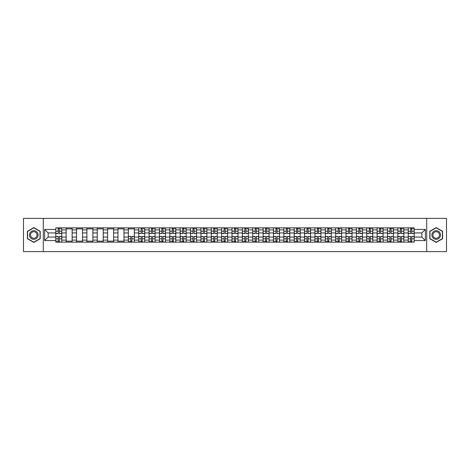 <?xml version="1.0" encoding="UTF-8"?>
<svg xmlns="http://www.w3.org/2000/svg" width="470" height="470" viewBox="0 0 470 470"><rect width="100%" height="100%" fill="white"/><g stroke="black" fill="none" stroke-linecap="round" stroke-linejoin="round"><path stroke-width="0.7" d="M426.701 251.614L446.5 251.614L446.5 218.386L23.5 218.386L23.5 251.614L426.701 251.614L426.701 218.386M66.158 242.144L66.158 229.883L61.776 229.883L61.776 242.144M61.776 229.883L61.776 227.856M66.158 229.883L66.158 227.856M72.139 227.856L72.139 242.144M76.522 242.144L76.522 227.856M82.503 227.856L82.503 242.144M86.891 242.144L86.891 227.856M92.872 227.856L92.872 242.144M97.255 242.144L97.255 227.856M103.236 227.856L103.236 242.144M107.624 242.144L107.624 227.856M113.599 227.856L113.599 242.144M117.988 242.144L117.988 227.856M123.968 227.856L123.968 242.144M128.351 242.144L128.351 227.856M134.332 227.856L134.332 242.144M138.721 242.144L138.721 227.856M144.701 227.856L144.701 242.144M149.084 242.144L149.084 227.856M155.065 227.856L155.065 242.144M159.447 242.144L159.447 227.856M165.428 227.856L165.428 242.144M169.817 242.144L169.817 227.856M175.798 227.856L175.798 242.144M180.18 242.144L180.18 227.856M186.161 227.856L186.161 242.144M190.55 242.144L190.55 227.856M196.525 227.856L196.525 242.144M200.913 242.144L200.913 227.856M206.894 227.856L206.894 242.144M211.277 242.144L211.277 227.856M217.258 227.856L217.258 242.144M221.646 242.144L221.646 227.856M227.627 227.856L227.627 242.144M232.01 242.144L232.01 227.856M237.99 227.856L237.99 242.144M242.373 242.144L242.373 227.856M248.354 227.856L248.354 242.144M252.743 242.144L252.743 227.856M258.723 227.856L258.723 242.144M263.106 242.144L263.106 227.856M269.087 227.856L269.087 242.144M273.475 242.144L273.475 227.856M279.45 227.856L279.45 242.144M283.839 242.144L283.839 227.856M289.82 227.856L289.82 242.144M294.202 242.144L294.202 227.856M300.183 227.856L300.183 242.144M304.572 242.144L304.572 227.856M310.553 227.856L310.553 242.144M314.935 242.144L314.935 227.856M320.916 227.856L320.916 242.144M325.299 242.144L325.299 227.856M331.279 227.856L331.279 242.144M335.668 242.144L335.668 227.856M341.649 227.856L341.649 242.144M346.032 242.144L346.032 227.856M352.012 227.856L352.012 242.144M356.401 242.144L356.401 227.856M362.376 227.856L362.376 242.144M366.764 242.144L366.764 227.856M372.745 227.856L372.745 242.144M377.128 242.144L377.128 227.856M383.109 227.856L383.109 242.144M387.497 242.144L387.497 227.856M393.478 227.856L393.478 242.144M397.861 242.144L397.861 227.856M403.842 227.856L403.842 242.144M408.224 242.144L408.224 227.856M408.224 237.062L403.842 237.062M397.861 237.062L393.478 237.062M387.497 237.062L383.109 237.062M377.128 237.062L372.745 237.062M366.764 237.062L362.376 237.062M356.401 237.062L352.012 237.062M346.032 237.062L341.649 237.062M335.668 237.062L331.279 237.062M325.299 237.062L320.916 237.062M314.935 237.062L310.553 237.062M304.572 237.062L300.183 237.062M294.202 237.062L289.82 237.062M283.839 237.062L279.45 237.062M273.475 237.062L269.087 237.062M263.106 237.062L258.723 237.062M252.743 237.062L248.354 237.062M242.373 237.062L237.99 237.062M232.01 237.062L227.627 237.062M221.646 237.062L217.258 237.062M211.277 237.062L206.894 237.062M200.913 237.062L196.525 237.062M190.55 237.062L186.161 237.062M180.18 237.062L175.798 237.062M169.817 237.062L165.428 237.062M159.447 237.062L155.065 237.062M149.084 237.062L144.701 237.062M138.721 237.062L134.332 237.062M128.351 237.062L123.968 237.062M117.988 237.062L113.599 237.062M107.624 237.062L103.236 237.062M97.255 237.062L92.872 237.062M86.891 237.062L82.503 237.062M76.522 237.062L72.139 237.062M66.158 237.062L61.776 237.062M408.224 232.938L403.842 232.938M397.861 232.938L393.478 232.938M387.497 232.938L383.109 232.938M377.128 232.938L372.745 232.938M366.764 232.938L362.376 232.938M356.401 232.938L352.012 232.938M346.032 232.938L341.649 232.938M335.668 232.938L331.279 232.938M325.299 232.938L320.916 232.938M314.935 232.938L310.553 232.938M304.572 232.938L300.183 232.938M294.202 232.938L289.82 232.938M283.839 232.938L279.45 232.938M273.475 232.938L269.087 232.938M263.106 232.938L258.723 232.938M252.743 232.938L248.354 232.938M242.373 232.938L237.99 232.938M232.01 232.938L227.627 232.938M221.646 232.938L217.258 232.938M211.277 232.938L206.894 232.938M200.913 232.938L196.525 232.938M190.55 232.938L186.161 232.938M180.18 232.938L175.798 232.938M169.817 232.938L165.428 232.938M159.447 232.938L155.065 232.938M149.084 232.938L144.701 232.938M138.721 232.938L134.332 232.938M128.351 232.938L123.968 232.938M117.988 232.938L113.599 232.938M107.624 232.938L103.236 232.938M97.255 232.938L92.872 232.938M86.891 232.938L82.503 232.938M76.522 232.938L72.139 232.938M66.158 232.938L61.776 232.938M48.151 237.062L55.795 237.062L55.795 232.938L48.151 232.938L48.151 237.062L44.632 240.581L44.632 229.419L55.795 229.419L55.795 232.938M414.205 232.938L414.205 237.062L421.849 237.062L421.849 232.938L414.205 232.938L414.205 227.856L55.795 227.856L55.795 229.419M414.205 229.419L425.368 229.419L425.368 240.581L414.205 240.581L414.205 237.062M55.795 237.062L55.795 242.144L414.205 242.144L414.205 240.581M55.795 240.581L44.632 240.581M43.299 251.614L43.299 218.386M40.209 231.299L33.799 227.597L27.389 231.299L27.389 238.701L33.799 242.403L40.209 238.701L40.209 231.299M442.611 231.299L436.201 227.597L429.791 231.299L429.791 238.701L436.201 242.403L442.611 238.701L442.611 231.299M59.349 241.145L58.221 241.145M58.221 228.855L59.349 228.855M72.139 241.145L66.158 241.145M66.158 228.855L72.139 228.855M82.503 241.145L76.522 241.145M76.522 228.855L82.503 228.855M92.872 241.145L86.891 241.145M86.891 228.855L92.872 228.855M103.236 241.145L97.255 241.145M97.255 228.855L103.236 228.855M113.599 241.145L107.624 241.145M107.624 228.855L113.599 228.855M123.968 241.145L117.988 241.145M117.988 228.855L123.968 228.855M131.906 241.145L130.778 241.145M128.351 228.855L134.332 228.855M142.275 241.145L141.147 241.145M141.147 228.855L142.275 228.855M152.638 241.145L151.51 241.145M151.51 228.855L152.638 228.855M163.008 241.145L161.874 241.145M161.874 228.855L163.008 228.855M173.371 241.145L172.243 241.145M172.243 228.855L173.371 228.855M183.735 241.145L182.607 241.145M182.607 228.855L183.735 228.855M194.104 241.145L192.97 241.145M192.97 228.855L194.104 228.855M204.468 241.145L203.34 241.145M203.34 228.855L204.468 228.855M214.831 241.145L213.703 241.145M213.703 228.855L214.831 228.855M225.201 241.145L224.067 241.145M224.067 228.855L225.201 228.855M235.564 241.145L234.436 241.145M234.436 228.855L235.564 228.855M245.933 241.145L244.8 241.145M244.8 228.855L245.933 228.855M256.297 241.145L255.169 241.145M255.169 228.855L256.297 228.855M266.66 241.145L265.532 241.145M265.532 228.855L266.66 228.855M277.03 241.145L275.896 241.145M275.896 228.855L277.03 228.855M287.393 241.145L286.265 241.145M286.265 228.855L287.393 228.855M297.757 241.145L296.629 241.145M296.629 228.855L297.757 228.855M308.126 241.145L306.992 241.145M306.992 228.855L308.126 228.855M318.49 241.145L317.362 241.145M317.362 228.855L318.49 228.855M328.853 241.145L327.725 241.145M327.725 228.855L328.853 228.855M339.223 241.145L338.095 241.145M338.095 228.855L339.223 228.855M349.586 241.145L348.458 241.145M348.458 228.855L349.586 228.855M359.955 241.145L358.822 241.145M358.822 228.855L359.955 228.855M370.319 241.145L369.191 241.145M369.191 228.855L370.319 228.855M380.682 241.145L379.554 241.145M379.554 228.855L380.682 228.855M391.052 241.145L389.918 241.145M389.918 228.855L391.052 228.855M401.415 241.145L400.287 241.145M400.287 228.855L401.415 228.855M411.779 241.145L410.651 241.145M410.651 228.855L411.779 228.855M44.632 229.419L48.151 232.938M421.849 237.062L425.368 240.581M421.849 232.938L425.368 229.419M59.349 233.572L59.349 227.921L61.74 227.921L61.74 233.572L59.349 233.572M58.221 228.79L59.349 228.79M60.413 228.79L60.877 228.79M60.313 227.921L55.824 227.921L55.824 233.572L58.221 233.572L58.221 227.921L57.258 227.921M58.221 236.428L58.221 242.079L55.824 242.079L55.824 236.428L58.221 236.428M59.349 241.21L58.221 241.21M57.158 241.21L56.688 241.21M57.258 242.079L61.74 242.079L61.74 236.428L59.349 236.428L59.349 242.079L60.313 242.079M30.056 237.162A4.318 4.318 0 0 0 35.961 238.742A4.318 4.318 0 0 0 37.541 232.838A4.318 4.318 0 0 0 31.637 231.258A4.318 4.318 0 0 0 30.056 237.162M30.967 236.633A3.272 3.272 0 0 0 35.432 237.832A3.272 3.272 0 0 0 36.631 233.367A3.272 3.272 0 0 0 32.166 232.168A3.272 3.272 0 0 0 30.967 236.633M33.799 227.827L40.015 231.41L40.015 238.59L33.799 242.173L27.589 238.59L27.589 231.41L33.799 227.827M432.459 237.162A4.318 4.318 0 0 0 438.363 238.742A4.318 4.318 0 0 0 439.944 232.838A4.318 4.318 0 0 0 434.039 231.258A4.318 4.318 0 0 0 432.459 237.162M433.369 236.633A3.272 3.272 0 0 0 437.834 237.832A3.272 3.272 0 0 0 439.033 233.367A3.272 3.272 0 0 0 434.568 232.168A3.272 3.272 0 0 0 433.369 236.633M436.201 227.827L442.411 231.41L442.411 238.59L436.201 242.173L429.985 238.59L429.985 231.41L436.201 227.827M142.275 233.572L142.275 227.921L144.666 227.921L144.666 233.572L142.275 233.572M141.147 228.79L142.275 228.79M143.338 228.79L143.802 228.79M143.238 227.921L138.75 227.921L138.75 233.572L141.147 233.572L141.147 227.921L140.183 227.921M152.638 233.572L152.638 227.921L155.03 227.921L155.03 233.572L152.638 233.572M151.51 228.79L152.638 228.79M153.702 228.79L154.166 228.79M153.602 227.921L149.119 227.921L149.119 233.572L151.51 233.572L151.51 227.921L150.547 227.921M163.008 233.572L163.008 227.921L165.399 227.921L165.399 233.572L163.008 233.572M161.874 228.79L163.008 228.79M164.065 228.79L164.535 228.79M163.971 227.921L159.483 227.921L159.483 233.572L161.874 233.572L161.874 227.921L160.91 227.921M173.371 233.572L173.371 227.921L175.762 227.921L175.762 233.572L173.371 233.572M172.243 228.79L173.371 228.79M174.435 228.79L174.899 228.79M174.335 227.921L169.846 227.921L169.846 233.572L172.243 233.572L172.243 227.921L171.28 227.921M183.735 233.572L183.735 227.921L186.126 227.921L186.126 233.572L183.735 233.572M182.607 228.79L183.735 228.79M184.798 228.79L185.262 228.79M184.698 227.921L180.216 227.921L180.216 233.572L182.607 233.572L182.607 227.921L181.643 227.921M194.104 233.572L194.104 227.921L196.495 227.921L196.495 233.572L194.104 233.572M192.97 228.79L194.104 228.79M195.167 228.79L195.632 228.79M195.068 227.921L190.579 227.921L190.579 233.572L192.97 233.572L192.97 227.921L192.007 227.921M204.468 233.572L204.468 227.921L206.859 227.921L206.859 233.572L204.468 233.572M203.34 228.79L204.468 228.79M205.531 228.79L205.995 228.79M205.431 227.921L200.949 227.921L200.949 233.572L203.34 233.572L203.34 227.921L202.376 227.921M214.831 233.572L214.831 227.921L217.228 227.921L217.228 233.572L214.831 233.572M213.703 228.79L214.831 228.79M215.895 228.79L216.364 228.79M215.795 227.921L211.312 227.921L211.312 233.572L213.703 233.572L213.703 227.921L212.74 227.921M225.201 233.572L225.201 227.921L227.592 227.921L227.592 233.572L225.201 233.572M224.067 228.79L225.201 228.79M226.264 228.79L226.728 228.79M226.164 227.921L221.675 227.921L221.675 233.572L224.067 233.572L224.067 227.921L223.103 227.921M235.564 233.572L235.564 227.921L237.955 227.921L237.955 233.572L235.564 233.572M234.436 228.79L235.564 228.79M236.627 228.79L237.091 228.79M236.528 227.921L232.045 227.921L232.045 233.572L234.436 233.572L234.436 227.921L233.472 227.921M245.933 233.572L245.933 227.921L248.325 227.921L248.325 233.572L245.933 233.572M244.8 228.79L245.933 228.79M246.991 228.79L247.461 228.79M246.897 227.921L242.408 227.921L242.408 233.572L244.8 233.572L244.8 227.921L243.836 227.921M256.297 233.572L256.297 227.921L258.688 227.921L258.688 233.572L256.297 233.572M255.169 228.79L256.297 228.79M257.36 228.79L257.824 228.79M257.26 227.921L252.772 227.921L252.772 233.572L255.169 233.572L255.169 227.921L254.205 227.921M266.66 233.572L266.66 227.921L269.051 227.921L269.051 233.572L266.66 233.572M265.532 228.79L266.66 228.79M267.724 228.79L268.188 228.79M267.624 227.921L263.141 227.921L263.141 233.572L265.532 233.572L265.532 227.921L264.569 227.921M277.03 233.572L277.03 227.921L279.421 227.921L279.421 233.572L277.03 233.572M275.896 228.79L277.03 228.79M278.093 228.79L278.557 228.79M277.993 227.921L273.505 227.921L273.505 233.572L275.896 233.572L275.896 227.921L274.932 227.921M130.778 236.428L130.778 242.079L128.386 242.079L128.386 236.428L130.778 236.428M131.906 241.21L130.778 241.21M129.714 241.21L129.25 241.21M129.814 242.079L134.303 242.079L134.303 236.428L131.906 236.428L131.906 242.079L132.869 242.079M141.147 236.428L141.147 242.079L138.75 242.079L138.75 236.428L141.147 236.428M142.275 241.21L141.147 241.21M140.084 241.21L139.613 241.21M140.183 242.079L144.666 242.079L144.666 236.428L142.275 236.428L142.275 242.079L143.238 242.079M151.51 236.428L151.51 242.079L149.119 242.079L149.119 236.428L151.51 236.428M152.638 241.21L151.51 241.21M150.447 241.21L149.983 241.21M150.547 242.079L155.03 242.079L155.03 236.428L152.638 236.428L152.638 242.079L153.602 242.079M161.874 236.428L161.874 242.079L159.483 242.079L159.483 236.428L161.874 236.428M163.008 241.21L161.874 241.21M160.811 241.21L160.346 241.21M160.91 242.079L165.399 242.079L165.399 236.428L163.008 236.428L163.008 242.079L163.971 242.079M172.243 236.428L172.243 242.079L169.846 242.079L169.846 236.428L172.243 236.428M173.371 241.21L172.243 241.21M171.18 241.21L170.71 241.21M171.28 242.079L175.762 242.079L175.762 236.428L173.371 236.428L173.371 242.079L174.335 242.079M182.607 236.428L182.607 242.079L180.216 242.079L180.216 236.428L182.607 236.428M183.735 241.21L182.607 241.21M181.543 241.21L181.079 241.21M181.643 242.079L186.126 242.079L186.126 236.428L183.735 236.428L183.735 242.079L184.698 242.079M192.97 236.428L192.97 242.079L190.579 242.079L190.579 236.428L192.97 236.428M194.104 241.21L192.97 241.21M191.907 241.21L191.443 241.21M192.007 242.079L196.495 242.079L196.495 236.428L194.104 236.428L194.104 242.079L195.068 242.079M203.34 236.428L203.34 242.079L200.949 242.079L200.949 236.428L203.34 236.428M204.468 241.21L203.34 241.21M202.276 241.21L201.812 241.21M202.376 242.079L206.859 242.079L206.859 236.428L204.468 236.428L204.468 242.079L205.431 242.079M213.703 236.428L213.703 242.079L211.312 242.079L211.312 236.428L213.703 236.428M214.831 241.21L213.703 241.21M212.64 241.21L212.176 241.21M212.74 242.079L217.228 242.079L217.228 236.428L214.831 236.428L214.831 242.079L215.795 242.079M224.067 236.428L224.067 242.079L221.675 242.079L221.675 236.428L224.067 236.428M225.201 241.21L224.067 241.21M223.009 241.21L222.539 241.21M223.103 242.079L227.592 242.079L227.592 236.428L225.201 236.428L225.201 242.079L226.164 242.079M234.436 236.428L234.436 242.079L232.045 242.079L232.045 236.428L234.436 236.428M235.564 241.21L234.436 241.21M233.373 241.21L232.909 241.21M233.472 242.079L237.955 242.079L237.955 236.428L235.564 236.428L235.564 242.079L236.528 242.079M244.8 236.428L244.8 242.079L242.408 242.079L242.408 236.428L244.8 236.428M245.933 241.21L244.8 241.21M243.736 241.21L243.272 241.21M243.836 242.079L248.325 242.079L248.325 236.428L245.933 236.428L245.933 242.079L246.897 242.079M255.169 236.428L255.169 242.079L252.772 242.079L252.772 236.428L255.169 236.428M256.297 241.21L255.169 241.21M254.106 241.21L253.636 241.21M254.205 242.079L258.688 242.079L258.688 236.428L256.297 236.428L256.297 242.079L257.26 242.079M265.532 236.428L265.532 242.079L263.141 242.079L263.141 236.428L265.532 236.428M266.66 241.21L265.532 241.21M264.469 241.21L264.005 241.21M264.569 242.079L269.051 242.079L269.051 236.428L266.66 236.428L266.66 242.079L267.624 242.079M275.896 236.428L275.896 242.079L273.505 242.079L273.505 236.428L275.896 236.428M277.03 241.21L275.896 241.21M274.833 241.21L274.368 241.21M274.932 242.079L279.421 242.079L279.421 236.428L277.03 236.428L277.03 242.079L277.993 242.079M287.393 233.572L287.393 227.921L289.784 227.921L289.784 233.572L287.393 233.572M286.265 228.79L287.393 228.79M288.457 228.79L288.921 228.79M288.357 227.921L283.874 227.921L283.874 233.572L286.265 233.572L286.265 227.921L285.302 227.921M286.265 236.428L286.265 242.079L283.874 242.079L283.874 236.428L286.265 236.428M287.393 241.21L286.265 241.21M285.202 241.21L284.738 241.21M285.302 242.079L289.784 242.079L289.784 236.428L287.393 236.428L287.393 242.079L288.357 242.079M297.757 233.572L297.757 227.921L300.154 227.921L300.154 233.572L297.757 233.572M296.629 228.79L297.757 228.79M298.82 228.79L299.29 228.79M298.72 227.921L294.238 227.921L294.238 233.572L296.629 233.572L296.629 227.921L295.665 227.921M296.629 236.428L296.629 242.079L294.238 242.079L294.238 236.428L296.629 236.428M297.757 241.21L296.629 241.21M295.565 241.21L295.101 241.21M295.665 242.079L300.154 242.079L300.154 236.428L297.757 236.428L297.757 242.079L298.72 242.079M308.126 233.572L308.126 227.921L310.517 227.921L310.517 233.572L308.126 233.572M306.992 228.79L308.126 228.79M309.19 228.79L309.654 228.79M309.09 227.921L304.601 227.921L304.601 233.572L306.992 233.572L306.992 227.921L306.029 227.921M306.992 236.428L306.992 242.079L304.601 242.079L304.601 236.428L306.992 236.428M308.126 241.21L306.992 241.21M305.935 241.21L305.465 241.21M306.029 242.079L310.517 242.079L310.517 236.428L308.126 236.428L308.126 242.079L309.09 242.079M318.49 233.572L318.49 227.921L320.881 227.921L320.881 233.572L318.49 233.572M317.362 228.79L318.49 228.79M319.553 228.79L320.017 228.79M319.453 227.921L314.971 227.921L314.971 233.572L317.362 233.572L317.362 227.921L316.398 227.921M317.362 236.428L317.362 242.079L314.971 242.079L314.971 236.428L317.362 236.428M318.49 241.21L317.362 241.21M316.298 241.21L315.834 241.21M316.398 242.079L320.881 242.079L320.881 236.428L318.49 236.428L318.49 242.079L319.453 242.079M328.853 233.572L328.853 227.921L331.25 227.921L331.25 233.572L328.853 233.572M327.725 228.79L328.853 228.79M329.916 228.79L330.387 228.79M329.817 227.921L325.334 227.921L325.334 233.572L327.725 233.572L327.725 227.921L326.762 227.921M327.725 236.428L327.725 242.079L325.334 242.079L325.334 236.428L327.725 236.428M328.853 241.21L327.725 241.21M326.662 241.21L326.198 241.21M326.762 242.079L331.25 242.079L331.25 236.428L328.853 236.428L328.853 242.079L329.817 242.079M339.223 233.572L339.223 227.921L341.614 227.921L341.614 233.572L339.223 233.572M338.095 228.79L339.223 228.79M340.286 228.79L340.75 228.79M340.186 227.921L335.697 227.921L335.697 233.572L338.095 233.572L338.095 227.921L337.131 227.921M338.095 236.428L338.095 242.079L335.697 242.079L335.697 236.428L338.095 236.428M339.223 241.21L338.095 241.21M337.031 241.21L336.561 241.21M337.131 242.079L341.614 242.079L341.614 236.428L339.223 236.428L339.223 242.079L340.186 242.079M349.586 233.572L349.586 227.921L351.977 227.921L351.977 233.572L349.586 233.572M348.458 228.79L349.586 228.79M350.649 228.79L351.113 228.79M350.549 227.921L346.067 227.921L346.067 233.572L348.458 233.572L348.458 227.921L347.495 227.921M348.458 236.428L348.458 242.079L346.067 242.079L346.067 236.428L348.458 236.428M349.586 241.21L348.458 241.21M347.395 241.21L346.93 241.21M347.495 242.079L351.977 242.079L351.977 236.428L349.586 236.428L349.586 242.079L350.549 242.079M359.955 233.572L359.955 227.921L362.346 227.921L362.346 233.572L359.955 233.572M358.822 228.79L359.955 228.79M361.019 228.79L361.483 228.79M360.919 227.921L356.43 227.921L356.43 233.572L358.822 233.572L358.822 227.921L357.858 227.921M358.822 236.428L358.822 242.079L356.43 242.079L356.43 236.428L358.822 236.428M359.955 241.21L358.822 241.21M357.758 241.21L357.294 241.21M357.858 242.079L362.346 242.079L362.346 236.428L359.955 236.428L359.955 242.079L360.919 242.079M370.319 233.572L370.319 227.921L372.71 227.921L372.71 233.572L370.319 233.572M369.191 228.79L370.319 228.79M371.382 228.79L371.846 228.79M371.282 227.921L366.8 227.921L366.8 233.572L369.191 233.572L369.191 227.921L368.227 227.921M369.191 236.428L369.191 242.079L366.8 242.079L366.8 236.428L369.191 236.428M370.319 241.21L369.191 241.21M368.128 241.21L367.663 241.21M368.227 242.079L372.71 242.079L372.71 236.428L370.319 236.428L370.319 242.079L371.282 242.079M380.682 233.572L380.682 227.921L383.079 227.921L383.079 233.572L380.682 233.572M379.554 228.79L380.682 228.79M381.746 228.79L382.21 228.79M381.646 227.921L377.163 227.921L377.163 233.572L379.554 233.572L379.554 227.921L378.591 227.921M379.554 236.428L379.554 242.079L377.163 242.079L377.163 236.428L379.554 236.428M380.682 241.21L379.554 241.21M378.491 241.21L378.027 241.21M378.591 242.079L383.079 242.079L383.079 236.428L380.682 236.428L380.682 242.079L381.646 242.079M391.052 233.572L391.052 227.921L393.443 227.921L393.443 233.572L391.052 233.572M389.918 228.79L391.052 228.79M392.115 228.79L392.579 228.79M392.015 227.921L387.527 227.921L387.527 233.572L389.918 233.572L389.918 227.921L388.954 227.921M389.918 236.428L389.918 242.079L387.527 242.079L387.527 236.428L389.918 236.428M391.052 241.21L389.918 241.21M388.86 241.21L388.39 241.21M388.954 242.079L393.443 242.079L393.443 236.428L391.052 236.428L391.052 242.079L392.015 242.079M401.415 233.572L401.415 227.921L403.806 227.921L403.806 233.572L401.415 233.572M400.287 228.79L401.415 228.79M402.479 228.79L402.943 228.79M402.379 227.921L397.896 227.921L397.896 233.572L400.287 233.572L400.287 227.921L399.324 227.921M400.287 236.428L400.287 242.079L397.896 242.079L397.896 236.428L400.287 236.428M401.415 241.21L400.287 241.21M399.224 241.21L398.76 241.21M399.324 242.079L403.806 242.079L403.806 236.428L401.415 236.428L401.415 242.079L402.379 242.079M411.779 233.572L411.779 227.921L414.176 227.921L414.176 233.572L411.779 233.572M410.651 228.79L411.779 228.79M412.842 228.79L413.312 228.79M412.742 227.921L408.26 227.921L408.26 233.572L410.651 233.572L410.651 227.921L409.687 227.921M410.651 236.428L410.651 242.079L408.26 242.079L408.26 236.428L410.651 236.428M411.779 241.21L410.651 241.21M409.587 241.21L409.123 241.21M409.687 242.079L414.176 242.079L414.176 236.428L411.779 236.428L411.779 242.079L412.742 242.079M397.861 229.883L393.478 229.883M387.497 229.883L383.109 229.883M377.128 229.883L372.745 229.883M366.764 229.883L362.376 229.883M356.401 229.883L352.012 229.883M346.032 229.883L341.649 229.883M335.668 229.883L331.279 229.883M325.299 229.883L320.916 229.883M314.935 229.883L310.553 229.883M304.572 229.883L300.183 229.883M294.202 229.883L289.82 229.883M283.839 229.883L279.45 229.883M273.475 229.883L269.087 229.883M263.106 229.883L258.723 229.883M252.743 229.883L248.354 229.883M242.373 229.883L237.99 229.883M232.01 229.883L227.627 229.883M221.646 229.883L217.258 229.883M211.277 229.883L206.894 229.883M200.913 229.883L196.525 229.883M190.55 229.883L186.161 229.883M180.18 229.883L175.798 229.883M169.817 229.883L165.428 229.883M159.447 229.883L155.065 229.883M149.084 229.883L144.701 229.883M138.721 229.883L134.332 229.883M128.351 229.883L123.968 229.883M117.988 229.883L113.599 229.883M107.624 229.883L103.236 229.883M97.255 229.883L92.872 229.883M86.891 229.883L82.503 229.883M76.522 229.883L72.139 229.883M408.224 229.883L403.842 229.883M397.861 240.117L393.478 240.117M387.497 240.117L383.109 240.117M377.128 240.117L372.745 240.117M366.764 240.117L362.376 240.117M356.401 240.117L352.012 240.117M346.032 240.117L341.649 240.117M335.668 240.117L331.279 240.117M325.299 240.117L320.916 240.117M314.935 240.117L310.553 240.117M304.572 240.117L300.183 240.117M294.202 240.117L289.82 240.117M283.839 240.117L279.45 240.117M273.475 240.117L269.087 240.117M263.106 240.117L258.723 240.117M252.743 240.117L248.354 240.117M242.373 240.117L237.99 240.117M232.01 240.117L227.627 240.117M221.646 240.117L217.258 240.117M211.277 240.117L206.894 240.117M200.913 240.117L196.525 240.117M190.55 240.117L186.161 240.117M180.18 240.117L175.798 240.117M169.817 240.117L165.428 240.117M159.447 240.117L155.065 240.117M149.084 240.117L144.701 240.117M138.721 240.117L134.332 240.117M128.351 240.117L123.968 240.117M117.988 240.117L113.599 240.117M107.624 240.117L103.236 240.117M97.255 240.117L92.872 240.117M86.891 240.117L82.503 240.117M76.522 240.117L72.139 240.117M66.158 240.117L61.776 240.117M408.224 240.117L403.842 240.117M59.349 233.431L61.74 233.431M59.349 231.187L61.74 231.187M55.824 233.431L58.221 233.431M55.824 231.187L58.221 231.187M58.221 236.569L55.824 236.569M58.221 238.813L55.824 238.813M61.74 236.569L59.349 236.569M61.74 238.813L59.349 238.813M142.275 233.431L144.666 233.431M142.275 231.187L144.666 231.187M138.75 233.431L141.147 233.431M138.75 231.187L141.147 231.187M152.638 233.431L155.03 233.431M152.638 231.187L155.03 231.187M149.119 233.431L151.51 233.431M149.119 231.187L151.51 231.187M163.008 233.431L165.399 233.431M163.008 231.187L165.399 231.187M159.483 233.431L161.874 233.431M159.483 231.187L161.874 231.187M173.371 233.431L175.762 233.431M173.371 231.187L175.762 231.187M169.846 233.431L172.243 233.431M169.846 231.187L172.243 231.187M183.735 233.431L186.126 233.431M183.735 231.187L186.126 231.187M180.216 233.431L182.607 233.431M180.216 231.187L182.607 231.187M194.104 233.431L196.495 233.431M194.104 231.187L196.495 231.187M190.579 233.431L192.97 233.431M190.579 231.187L192.97 231.187M204.468 233.431L206.859 233.431M204.468 231.187L206.859 231.187M200.949 233.431L203.34 233.431M200.949 231.187L203.34 231.187M214.831 233.431L217.228 233.431M214.831 231.187L217.228 231.187M211.312 233.431L213.703 233.431M211.312 231.187L213.703 231.187M225.201 233.431L227.592 233.431M225.201 231.187L227.592 231.187M221.675 233.431L224.067 233.431M221.675 231.187L224.067 231.187M235.564 233.431L237.955 233.431M235.564 231.187L237.955 231.187M232.045 233.431L234.436 233.431M232.045 231.187L234.436 231.187M245.933 233.431L248.325 233.431M245.933 231.187L248.325 231.187M242.408 233.431L244.8 233.431M242.408 231.187L244.8 231.187M256.297 233.431L258.688 233.431M256.297 231.187L258.688 231.187M252.772 233.431L255.169 233.431M252.772 231.187L255.169 231.187M266.66 233.431L269.051 233.431M266.66 231.187L269.051 231.187M263.141 233.431L265.532 233.431M263.141 231.187L265.532 231.187M277.03 233.431L279.421 233.431M277.03 231.187L279.421 231.187M273.505 233.431L275.896 233.431M273.505 231.187L275.896 231.187M130.778 236.569L128.386 236.569M130.778 238.813L128.386 238.813M134.303 236.569L131.906 236.569M134.303 238.813L131.906 238.813M141.147 236.569L138.75 236.569M141.147 238.813L138.75 238.813M144.666 236.569L142.275 236.569M144.666 238.813L142.275 238.813M151.51 236.569L149.119 236.569M151.51 238.813L149.119 238.813M155.03 236.569L152.638 236.569M155.03 238.813L152.638 238.813M161.874 236.569L159.483 236.569M161.874 238.813L159.483 238.813M165.399 236.569L163.008 236.569M165.399 238.813L163.008 238.813M172.243 236.569L169.846 236.569M172.243 238.813L169.846 238.813M175.762 236.569L173.371 236.569M175.762 238.813L173.371 238.813M182.607 236.569L180.216 236.569M182.607 238.813L180.216 238.813M186.126 236.569L183.735 236.569M186.126 238.813L183.735 238.813M192.97 236.569L190.579 236.569M192.97 238.813L190.579 238.813M196.495 236.569L194.104 236.569M196.495 238.813L194.104 238.813M203.34 236.569L200.949 236.569M203.34 238.813L200.949 238.813M206.859 236.569L204.468 236.569M206.859 238.813L204.468 238.813M213.703 236.569L211.312 236.569M213.703 238.813L211.312 238.813M217.228 236.569L214.831 236.569M217.228 238.813L214.831 238.813M224.067 236.569L221.675 236.569M224.067 238.813L221.675 238.813M227.592 236.569L225.201 236.569M227.592 238.813L225.201 238.813M234.436 236.569L232.045 236.569M234.436 238.813L232.045 238.813M237.955 236.569L235.564 236.569M237.955 238.813L235.564 238.813M244.8 236.569L242.408 236.569M244.8 238.813L242.408 238.813M248.325 236.569L245.933 236.569M248.325 238.813L245.933 238.813M255.169 236.569L252.772 236.569M255.169 238.813L252.772 238.813M258.688 236.569L256.297 236.569M258.688 238.813L256.297 238.813M265.532 236.569L263.141 236.569M265.532 238.813L263.141 238.813M269.051 236.569L266.66 236.569M269.051 238.813L266.66 238.813M275.896 236.569L273.505 236.569M275.896 238.813L273.505 238.813M279.421 236.569L277.03 236.569M279.421 238.813L277.03 238.813M287.393 233.431L289.784 233.431M287.393 231.187L289.784 231.187M283.874 233.431L286.265 233.431M283.874 231.187L286.265 231.187M286.265 236.569L283.874 236.569M286.265 238.813L283.874 238.813M289.784 236.569L287.393 236.569M289.784 238.813L287.393 238.813M297.757 233.431L300.154 233.431M297.757 231.187L300.154 231.187M294.238 233.431L296.629 233.431M294.238 231.187L296.629 231.187M296.629 236.569L294.238 236.569M296.629 238.813L294.238 238.813M300.154 236.569L297.757 236.569M300.154 238.813L297.757 238.813M308.126 233.431L310.517 233.431M308.126 231.187L310.517 231.187M304.601 233.431L306.992 233.431M304.601 231.187L306.992 231.187M306.992 236.569L304.601 236.569M306.992 238.813L304.601 238.813M310.517 236.569L308.126 236.569M310.517 238.813L308.126 238.813M318.49 233.431L320.881 233.431M318.49 231.187L320.881 231.187M314.971 233.431L317.362 233.431M314.971 231.187L317.362 231.187M317.362 236.569L314.971 236.569M317.362 238.813L314.971 238.813M320.881 236.569L318.49 236.569M320.881 238.813L318.49 238.813M328.853 233.431L331.25 233.431M328.853 231.187L331.25 231.187M325.334 233.431L327.725 233.431M325.334 231.187L327.725 231.187M327.725 236.569L325.334 236.569M327.725 238.813L325.334 238.813M331.25 236.569L328.853 236.569M331.25 238.813L328.853 238.813M339.223 233.431L341.614 233.431M339.223 231.187L341.614 231.187M335.697 233.431L338.095 233.431M335.697 231.187L338.095 231.187M338.095 236.569L335.697 236.569M338.095 238.813L335.697 238.813M341.614 236.569L339.223 236.569M341.614 238.813L339.223 238.813M349.586 233.431L351.977 233.431M349.586 231.187L351.977 231.187M346.067 233.431L348.458 233.431M346.067 231.187L348.458 231.187M348.458 236.569L346.067 236.569M348.458 238.813L346.067 238.813M351.977 236.569L349.586 236.569M351.977 238.813L349.586 238.813M359.955 233.431L362.346 233.431M359.955 231.187L362.346 231.187M356.43 233.431L358.822 233.431M356.43 231.187L358.822 231.187M358.822 236.569L356.43 236.569M358.822 238.813L356.43 238.813M362.346 236.569L359.955 236.569M362.346 238.813L359.955 238.813M370.319 233.431L372.71 233.431M370.319 231.187L372.71 231.187M366.8 233.431L369.191 233.431M366.8 231.187L369.191 231.187M369.191 236.569L366.8 236.569M369.191 238.813L366.8 238.813M372.71 236.569L370.319 236.569M372.71 238.813L370.319 238.813M380.682 233.431L383.079 233.431M380.682 231.187L383.079 231.187M377.163 233.431L379.554 233.431M377.163 231.187L379.554 231.187M379.554 236.569L377.163 236.569M379.554 238.813L377.163 238.813M383.079 236.569L380.682 236.569M383.079 238.813L380.682 238.813M391.052 233.431L393.443 233.431M391.052 231.187L393.443 231.187M387.527 233.431L389.918 233.431M387.527 231.187L389.918 231.187M389.918 236.569L387.527 236.569M389.918 238.813L387.527 238.813M393.443 236.569L391.052 236.569M393.443 238.813L391.052 238.813M401.415 233.431L403.806 233.431M401.415 231.187L403.806 231.187M397.896 233.431L400.287 233.431M397.896 231.187L400.287 231.187M400.287 236.569L397.896 236.569M400.287 238.813L397.896 238.813M403.806 236.569L401.415 236.569M403.806 238.813L401.415 238.813M411.779 233.431L414.176 233.431M411.779 231.187L414.176 231.187M408.26 233.431L410.651 233.431M408.26 231.187L410.651 231.187M410.651 236.569L408.26 236.569M410.651 238.813L408.26 238.813M414.176 236.569L411.779 236.569M414.176 238.813L411.779 238.813"/></g></svg>
